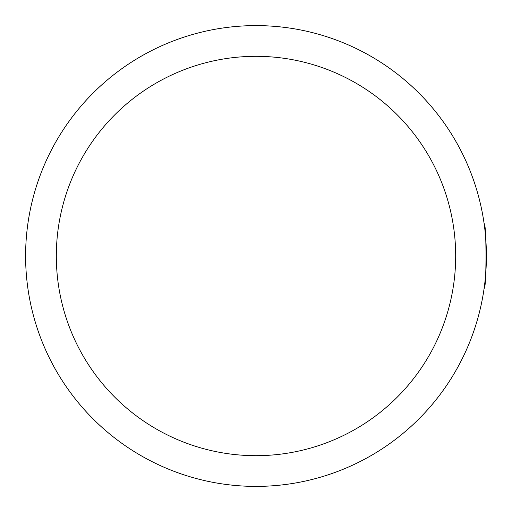 <?xml version="1.0" encoding="UTF-8"?>
<svg xmlns="http://www.w3.org/2000/svg" width="512" height="512" viewBox="0 0 512 512"><rect width="100%" height="100%" fill="white"/><g stroke="black" fill="none" stroke-linecap="round" stroke-linejoin="round"><path stroke-width="0.77" d="M484.128 288.256C486.592 290.266 486.605 221.792 484.128 223.744M186.88 36.211C209.382 29.158 232.422 25.626 256 25.6C279.578 25.626 302.618 29.158 325.12 36.211A230.4 230.4 0 0 1 325.12 475.789C302.618 482.842 279.578 486.374 256 486.4A230.4 230.4 0 0 1 56.467 140.8A230.4 230.4 0 0 1 455.533 140.8A230.4 230.4 0 0 1 256 486.4A230.4 230.4 0 0 1 56.467 140.8A230.4 230.4 0 0 1 455.533 140.8A230.4 230.4 0 0 1 256 486.4M256 455.68A199.68 199.68 0 0 0 428.928 156.16A199.68 199.68 0 0 0 83.072 156.16A199.68 199.68 0 0 0 256 455.68"/></g></svg>
